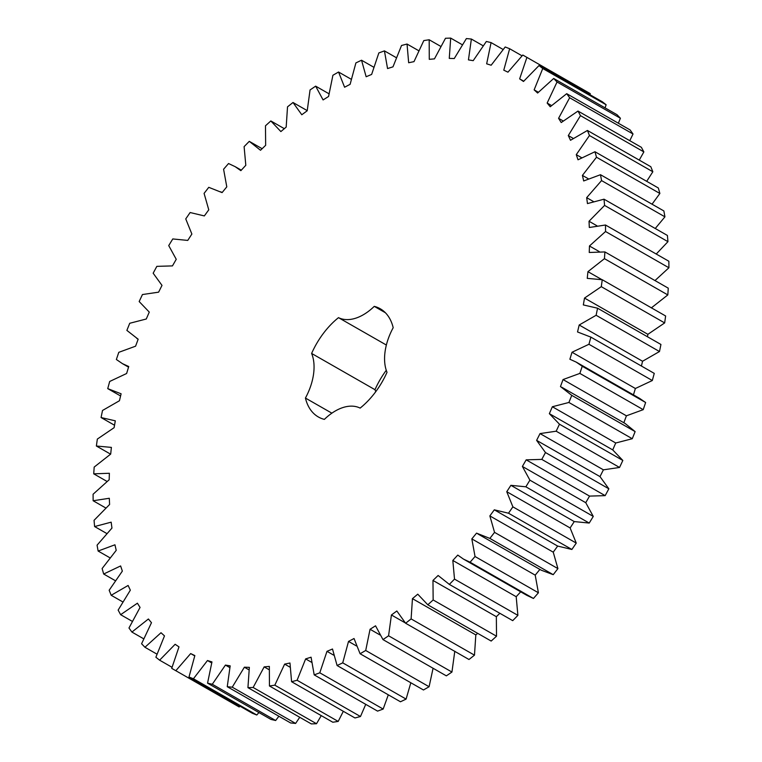 <?xml version="1.0" encoding="UTF-8"?>
<svg xmlns="http://www.w3.org/2000/svg" width="762" height="762" viewBox="0 0 762 762"><rect width="100%" height="100%" fill="white"/><g stroke="black" fill="none" stroke-linecap="round" stroke-linejoin="round"><path stroke-width="1.14" d="M602.256 279.73L601.294 286.674L584.511 298.075L583.33 304.924L597.57 308.21L596.113 315.278L579.187 325.003L577.529 331.956L590.883 337.128L588.95 344.272L572.014 352.244L569.881 359.235L576.177 362.093L582.254 366.255L579.853 373.409L563.042 379.562L560.47 386.544L571.757 395.354L568.9 402.469L552.355 406.746L549.354 413.661L559.46 424.196L556.174 431.206L540.029 433.588L536.619 440.369L545.468 452.542L541.792 459.4L526.171 459.848L522.389 466.449L529.904 480.165L525.856 486.804L510.883 485.327L506.759 491.7L512.883 506.844L508.502 513.217L494.3 509.826L489.861 515.912L494.548 532.362L489.861 538.42L476.545 533.143L471.83 538.896L475.04 556.517L470.087 562.213L463.477 559.098L457.772 555.088L452.818 560.461L454.514 579.11L449.342 584.397L438.121 575.481L432.968 580.434L433.149 599.961L427.796 604.799L417.757 594.169L412.452 598.656L411.109 618.906L405.613 623.249L396.84 610.991L391.42 614.982L388.572 635.794L382.981 639.604L375.542 625.812L370.056 629.269L365.712 650.481L360.083 653.739L354.035 638.518L348.52 641.423L342.729 662.854L337.09 665.521L332.489 649.005L326.984 651.329L319.792 672.808L314.192 674.875L311.077 657.196L305.638 658.911L297.094 680.266L291.589 681.714L289.97 663.007L284.636 664.112L274.825 685.171L269.443 685.981L269.338 666.407L264.166 666.883L253.146 687.486L247.936 687.648L249.355 667.36L244.373 667.207L232.248 687.181L227.247 686.705L230.181 665.864L225.428 665.083L212.284 684.266L207.55 683.152L211.96 661.921L207.474 660.53L193.424 678.761L188.986 677.018L194.853 655.577L190.671 653.577L175.832 670.712L171.717 668.36L178.984 646.881L175.136 644.281L159.62 660.187L155.877 657.235L164.487 635.889L161.011 632.727L144.942 647.271L141.589 643.747L151.476 622.706L148.4 618.992L131.912 632.069L128.978 627.993L140.056 607.428L137.408 603.199L120.634 614.686L118.139 610.105L130.331 590.179L128.121 585.464L111.195 595.284L109.166 590.236L122.358 571.1L120.615 565.947L103.67 574.015L102.127 568.528L116.215 550.345L114.948 544.792L98.127 551.04L97.069 545.163L111.947 528.085L111.166 522.17L94.602 526.552L94.05 520.332L109.595 504.492L109.309 498.262L93.135 500.748L93.088 494.233L109.176 479.755L109.376 473.269L93.726 473.831L94.183 467.077L110.69 454.085L111.385 447.389L96.374 446.018L97.336 439.083L114.119 427.673L115.3 420.824L101.06 417.538L102.518 410.47L119.444 400.745L121.101 393.792L107.737 388.62L109.68 381.476L126.616 373.504L128.74 366.522L122.453 363.655L116.367 359.493L118.777 352.339L135.588 346.186L138.16 339.214L126.873 330.394L129.73 323.279L146.275 319.002L149.276 312.096L139.17 301.552L142.446 294.542L158.601 292.17L162.001 285.388L153.162 273.206L156.839 266.357L172.46 265.9L176.241 259.299L168.726 245.583L172.774 238.944L187.747 240.421L191.872 234.048L185.747 218.904L190.129 212.531L204.33 215.922L208.769 209.836L204.083 193.386L208.769 187.328L222.085 192.605L226.79 186.852L223.59 169.231L228.543 163.535L235.144 166.649L240.859 170.659L245.812 165.287L244.107 146.637L249.279 141.351L260.509 150.266L265.652 145.313L265.481 125.787L270.834 120.948L280.873 131.578L286.179 127.092L287.522 106.842L293.008 102.499L301.79 114.757L307.21 110.776L310.058 89.954L315.649 86.144L323.088 99.936L328.574 96.479L332.908 75.267L338.547 72.019L344.595 87.23L350.11 84.334L355.902 62.903L361.54 60.227L366.141 76.743L371.637 74.428L378.838 52.94L384.429 50.883L387.553 68.561L392.992 66.837L401.526 45.482L407.041 44.044L408.661 62.741L413.985 61.646L423.805 40.577L429.187 39.767L429.282 59.341L434.464 58.864L445.484 38.271L450.694 38.1L449.266 58.388L454.257 58.541L466.382 38.567L471.373 39.043L468.449 59.884L473.202 60.665L486.347 41.481L491.08 42.596L486.661 63.827L491.157 65.218L505.196 46.987L509.645 48.73L503.777 70.171L507.959 72.171L522.799 55.035L526.913 57.388L519.646 78.867L523.494 81.467L539.001 65.561L542.754 68.513L534.143 89.859L537.62 93.031L553.679 78.476L557.041 82.001L547.154 103.041L550.231 106.756L566.709 93.688L569.652 97.755L558.575 118.32L561.223 122.549L577.996 111.061L580.482 115.643L568.3 135.569L570.509 140.284L587.435 130.464L589.464 135.522L576.272 154.648L578.015 159.801L594.96 151.733L596.503 157.229L582.416 175.403L583.682 180.956L600.504 174.708L601.551 180.584L586.673 197.663L587.464 203.578L604.028 199.196L604.58 205.416L589.026 221.256L589.321 227.486L605.495 225.009L605.542 231.515L589.455 245.993L589.255 252.479L604.904 251.927L604.447 258.67L587.94 271.663L587.245 278.359L602.256 279.73L665.626 315.982L664.664 322.917L647.881 334.327L647.462 336.756M601.294 286.674L664.664 322.917M584.511 298.075L647.881 334.327M654.263 373.38L590.56 336.947L654.263 373.38L652.32 380.524L635.384 388.496L633.26 395.478M521.141 591.341L516.188 596.713L517.893 615.363L512.721 620.649L449.094 584.254L512.216 620.363M120.587 395.964L107.737 388.62M249.279 141.351L262.138 148.704M305.429 398.05A48.101 29.28 119.8 0 0 311.62 353.444A62.332 37.948 119.8 0 1 338.49 317.649A48.101 29.28 119.8 0 0 374.256 306.362A62.332 37.948 119.8 0 1 380.267 308.772A62.332 37.948 119.8 0 1 393.192 327.708A48.101 29.28 119.8 0 0 387.01 372.304A62.332 37.948 119.8 0 1 360.14 408.099A48.101 29.28 119.8 0 0 324.374 419.386A62.332 37.948 119.8 0 1 318.364 416.976A62.332 37.948 119.8 0 1 305.429 398.05L331.87 413.166M597.57 308.21L660.94 344.462L659.482 351.53L642.557 361.255L641.413 366.036M576.177 362.093L639.547 398.345L645.633 402.507L643.223 409.661L626.412 415.814L623.84 422.786M561.784 387.248L625.154 423.501L635.127 431.606L632.269 438.722L615.725 442.998L612.724 449.904L622.83 460.448L619.554 467.458L603.399 469.83L599.999 476.612L608.838 488.794L605.161 495.643L589.54 496.1L585.759 502.701L593.274 516.417L589.226 523.056L574.253 521.579L570.128 527.952L576.253 543.096L571.871 549.469L557.67 546.078L553.231 552.164L557.917 568.614L553.231 574.672L541.239 570.195L477.869 533.943M539.915 569.395L535.21 575.148L538.41 592.769L533.457 598.465L526.856 595.351L463.477 559.098M499.862 613.296L496.348 616.687L496.519 636.213L491.166 641.052L427.796 604.799M477.679 633.336L475.821 634.908L474.478 655.158L468.992 659.501L405.613 623.249M454.79 651.224L451.942 672.046L446.351 675.856L382.981 639.604M433.073 668.255L429.092 686.733L423.453 689.981L360.083 653.739M410.823 682.762L406.098 699.097L400.46 701.773L337.09 665.521M388.306 694.82L383.162 709.06L377.571 711.117L314.192 674.875M365.741 704.355L360.474 716.518L354.959 717.956L291.589 681.714M343.319 711.308L338.195 721.423L332.813 722.233L269.443 685.981M321.259 715.623L316.516 723.729L311.306 723.9L247.936 687.648M299.723 717.271L295.618 723.433L290.627 722.957L227.247 686.705M278.892 716.242L275.654 720.519L270.92 719.404L207.55 683.152M258.928 712.537L256.804 715.013L252.355 713.27L188.986 677.018M239.963 706.183L239.201 706.965L175.832 670.712M522.799 55.035L590.283 93.64L589.988 94.726M539.001 65.561L602.38 101.813L606.123 104.765L605.066 107.871M553.679 78.476L617.058 114.729L620.411 118.253L618.353 123.225M566.709 93.688L630.088 129.931L633.022 134.007L629.783 140.684M577.996 111.061L641.366 147.314L643.861 151.895L639.251 160.106M587.435 130.464L650.805 166.716L652.834 171.764L646.69 181.327M594.96 151.733L658.33 187.985L659.873 193.472L652.043 204.197M600.504 174.708L663.873 210.96L664.931 216.837L655.244 228.495M604.028 199.196L667.398 235.448L667.95 241.668L656.234 254.032M605.495 225.009L668.865 261.252L668.912 267.767L654.987 280.568M604.904 251.927L668.274 288.169L667.817 294.923L651.31 307.915M311.62 353.444L374.99 389.696A62.332 37.948 119.8 0 1 386.267 370.294M374.99 389.696A48.101 29.28 119.8 0 1 375.733 391.706M587.94 271.663L601.894 279.644M604.447 258.67L667.817 294.923M596.113 315.278L659.482 351.53M579.187 325.003L642.557 361.255M589.455 245.993L599.284 251.612M605.542 231.515L668.912 267.767M588.95 344.272L652.32 380.524M572.014 352.244L635.384 388.496M589.026 221.256L596.932 225.781M604.58 205.416L667.95 241.668M582.254 366.255L645.633 402.507M579.853 373.409L643.223 409.661M563.042 379.562L626.412 415.814M586.673 197.663L593.408 201.511M601.551 180.584L664.931 216.837M571.757 395.354L635.127 431.606M568.9 402.469L632.269 438.722M552.355 406.746L615.725 442.998M582.416 175.403L588.34 178.794M549.354 413.661L612.724 449.904M596.503 157.229L659.873 193.472M559.46 424.196L622.83 460.448M556.174 431.206L619.554 467.458M540.029 433.588L603.399 469.83M576.272 154.648L581.635 157.715M536.619 440.369L599.999 476.612M589.464 135.522L652.834 171.764M545.468 452.542L608.838 488.794M541.792 459.4L605.161 495.643M526.171 459.848L589.54 496.1M568.3 135.569L573.243 138.398M522.389 466.449L585.759 502.701M580.482 115.643L643.861 151.895M529.904 480.165L593.274 516.417M525.856 486.804L589.226 523.056M510.883 485.327L574.253 521.579M558.575 118.32L563.194 120.968M506.759 491.7L570.128 527.952M569.652 97.755L633.022 134.007M512.883 506.844L576.253 543.096M508.502 513.217L571.871 549.469M494.3 509.826L557.67 546.078M547.154 103.041L551.536 105.547M489.861 515.912L553.231 552.164M557.041 82.001L620.411 118.253M494.548 532.362L557.917 568.614M489.861 538.42L553.231 574.672M534.143 89.859L538.343 92.259M471.83 538.896L535.21 575.148M542.754 68.513L606.123 104.765M475.04 556.517L538.41 592.769M470.087 562.213L533.457 598.465M519.646 78.867L523.713 81.201M452.818 560.461L516.188 596.713M526.913 57.388L590.283 93.64M454.514 579.11L517.893 615.363M432.968 580.434L496.348 616.687M509.645 48.73L522.037 55.817M433.149 599.961L496.519 636.213M412.452 598.656L475.821 634.908M491.08 42.596L503.072 49.463M411.109 618.906L474.478 655.158M391.42 614.982L405.298 622.916M471.373 39.043L483.108 45.758M388.572 635.794L451.942 672.046M370.056 629.269L379.857 634.879M450.694 38.1L462.277 44.729M365.712 650.481L429.092 686.733M348.52 641.423L356.406 645.928M429.187 39.767L440.741 46.377M342.729 662.854L406.098 699.097M326.984 651.329L333.699 655.168M407.041 44.044L418.681 50.692M319.792 672.808L383.162 709.06M305.638 658.911L311.563 662.292M384.429 50.883L396.259 57.645M297.094 680.266L360.474 716.518M284.636 664.112L289.998 667.169M361.54 60.227L373.694 67.18M274.825 685.171L338.195 721.423M264.166 666.883L269.1 669.703M338.547 72.019L351.177 79.238M253.146 687.486L316.516 723.729M244.373 667.207L248.983 669.855M315.649 86.144L328.927 93.745M232.248 687.181L295.618 723.433M225.428 665.083L229.8 667.588M293.008 102.499L307.21 110.623M212.284 684.266L275.654 720.519M207.474 660.53L211.674 662.93M270.834 120.948L284.321 128.664M193.424 678.761L256.804 715.013M190.671 653.577L194.739 655.901M159.62 660.187L172.012 667.274M144.942 647.271L156.934 654.129M131.912 632.069L143.647 638.775M120.634 614.686L132.217 621.316M111.195 595.284L122.749 601.894M103.67 574.015L115.31 580.673M98.127 551.04L109.957 557.803M94.602 526.552L106.756 533.505M93.135 500.748L105.766 507.968M93.726 473.831L107.013 481.432M101.06 417.538L114.538 425.244M96.374 446.018L110.585 454.152M338.49 317.649L386.363 345.034M374.256 306.362L385.382 312.734M241.306 170.174L235.144 166.649M222.104 192.576L220.761 191.805M138.151 339.242L136.846 338.499M128.559 367.141L122.453 363.655"/></g></svg>
